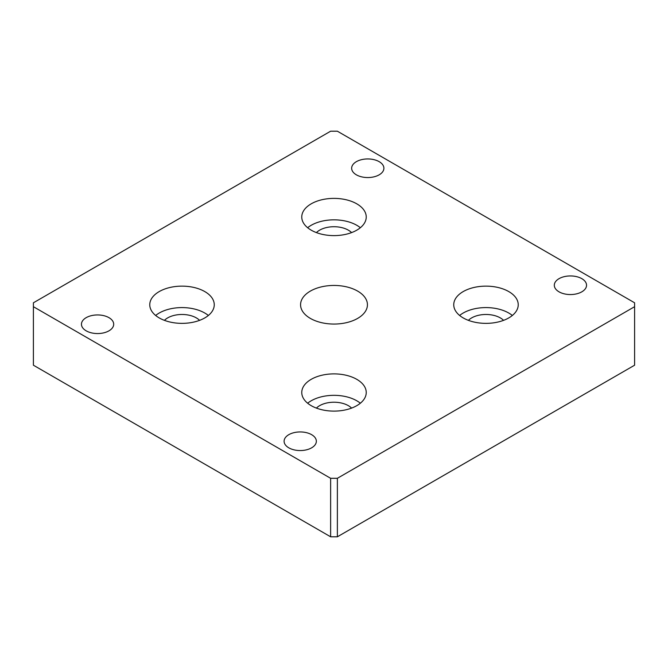<?xml version="1.0" encoding="UTF-8"?>
<svg xmlns="http://www.w3.org/2000/svg" width="668" height="668" viewBox="0 0 668 668"><rect width="100%" height="100%" fill="white"/><g stroke="black" fill="none" stroke-linecap="round" stroke-linejoin="round"><path stroke-width="1" d="M337.373 131.204L330.627 131.204L33.4 302.796L33.4 365.204L330.627 536.796L337.373 536.796L634.6 365.204L634.6 302.796L337.373 131.204M33.4 306.695L330.627 478.296L330.627 536.796M330.627 478.296L337.373 478.296L337.373 536.796M337.373 478.296L634.6 306.695M357.639 291.098A33.433 19.305 0 0 0 321.208 286.914A33.433 19.305 0 0 0 300.567 304.75A33.433 19.305 0 0 0 334 324.055A33.433 19.305 0 0 0 367.433 304.75A33.433 19.305 0 0 0 357.639 291.098M581.828 278.665A16.124 9.31 0 0 0 564.26 276.652A16.124 9.31 0 0 0 554.306 285.253A16.124 9.31 0 0 0 570.43 294.555A16.124 9.31 0 0 0 586.546 285.253A16.124 9.31 0 0 0 581.828 278.665M311.622 434.668A16.124 9.31 0 0 0 294.054 432.647A16.124 9.31 0 0 0 284.1 441.247A16.124 9.31 0 0 0 300.224 450.558A16.124 9.31 0 0 0 316.348 441.247A16.124 9.31 0 0 0 311.622 434.668M108.976 317.667A16.124 9.31 0 0 0 91.407 315.647A16.124 9.31 0 0 0 81.454 324.247A16.124 9.31 0 0 0 97.57 333.557A16.124 9.31 0 0 0 113.694 324.247A16.124 9.31 0 0 0 108.976 317.667M379.173 161.664A16.124 9.31 0 0 0 361.605 159.652A16.124 9.31 0 0 0 351.652 168.252A16.124 9.31 0 0 0 367.776 177.554A16.124 9.31 0 0 0 383.9 168.252A16.124 9.31 0 0 0 379.173 161.664M508.791 291.59A32.239 18.612 0 0 0 473.654 287.549A32.239 18.612 0 0 0 453.747 304.75A32.239 18.612 0 0 0 485.987 323.362A32.239 18.612 0 0 0 518.234 304.75A32.239 18.612 0 0 0 508.791 291.59M356.796 379.341A32.239 18.612 0 0 0 321.659 375.299A32.239 18.612 0 0 0 301.761 392.5A32.239 18.612 0 0 0 334 411.112A32.239 18.612 0 0 0 366.239 392.5A32.239 18.612 0 0 0 356.796 379.341M204.809 291.59A32.239 18.612 0 0 0 169.672 287.549A32.239 18.612 0 0 0 149.766 304.75A32.239 18.612 0 0 0 182.013 323.362A32.239 18.612 0 0 0 214.253 304.75A32.239 18.612 0 0 0 204.809 291.59M356.796 203.84A32.239 18.612 0 0 0 321.659 199.799A32.239 18.612 0 0 0 301.761 217A32.239 18.612 0 0 0 334 235.612A32.239 18.612 0 0 0 366.239 217A32.239 18.612 0 0 0 356.796 203.84M503.58 320.348A20.299 11.723 0 0 0 500.34 317.91A20.299 11.723 0 0 0 468.402 320.348M512.339 315.471A32.239 18.612 0 0 0 508.791 313.041A32.239 18.612 0 0 0 459.634 315.471M351.593 408.098A20.299 11.723 0 0 0 348.354 405.66A20.299 11.723 0 0 0 316.407 408.098M360.353 403.221A32.239 18.612 0 0 0 356.796 400.783A32.239 18.612 0 0 0 307.647 403.221M199.598 320.348A20.299 11.723 0 0 0 196.367 317.91A20.299 11.723 0 0 0 164.42 320.348M208.366 315.471A32.239 18.612 0 0 0 204.809 313.041A32.239 18.612 0 0 0 155.661 315.471M351.593 232.598A20.299 11.723 0 0 0 348.354 230.159A20.299 11.723 0 0 0 316.407 232.598M360.353 227.721A32.239 18.612 0 0 0 356.796 225.291A32.239 18.612 0 0 0 307.647 227.721"/></g></svg>
